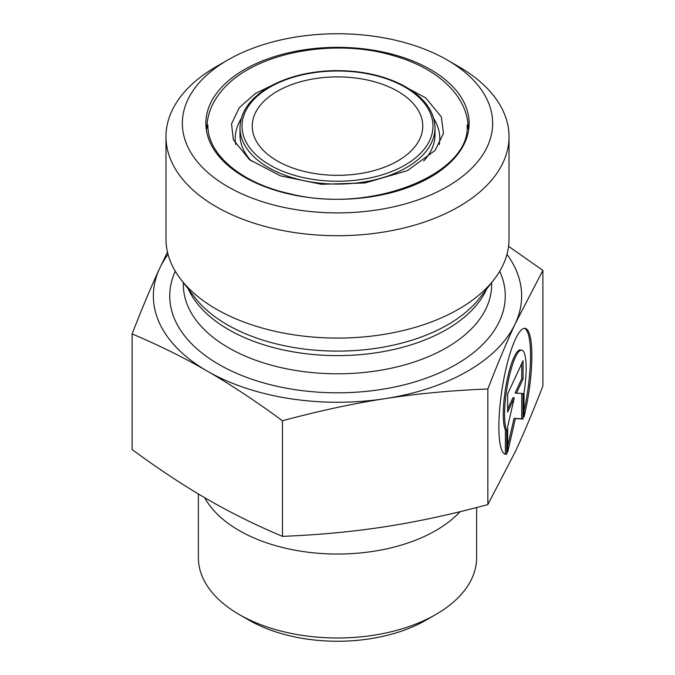 <?xml version="1.0" encoding="UTF-8"?>
<svg xmlns="http://www.w3.org/2000/svg" width="675" height="675" viewBox="0 0 675 675"><rect width="100%" height="100%" fill="white"/><g stroke="black" fill="none" stroke-linecap="round" stroke-linejoin="round"><path stroke-width="1.01" d="M506.706 454.25L505.389 454.047L505.389 430A41.639 8.8 -81.2 0 1 506.402 383.602A41.639 8.8 -81.2 0 1 520.408 349.962L521.724 350.173A41.639 8.8 98.8 0 0 507.718 383.805A41.639 8.8 98.8 0 0 506.706 430.211L506.706 454.25A63.72 13.466 -81.2 0 1 505.626 454.283A63.72 13.466 -81.2 0 1 502.057 389.256A63.72 13.466 -81.2 0 1 525.099 328.345A63.72 13.466 -81.2 0 1 524.019 416.931L524.019 392.892A41.639 8.8 98.8 0 0 521.724 350.173M524.019 411.041A63.72 13.466 98.8 0 0 524.433 328.32M506.706 430.211L505.389 430M507.667 412.113L507.667 393.896L523.058 360.728L523.058 378.937L516.468 393.154L523.058 393.508L523.058 419.006L515.362 418.584L507.667 452.174L507.667 426.676L514.257 397.896L507.667 412.113M507.667 409.067L512.941 397.693L514.257 397.896M507.667 446.226L514.046 418.382L521.741 418.804L521.741 393.441M515.362 418.584L514.046 418.382M523.058 419.006L521.741 418.804M516.468 393.154L515.143 392.951L521.741 378.734L521.741 363.563M523.058 378.937L521.741 378.734M508.562 246.299L542.877 270.405L515.362 323.46A184.14 106.312 0 0 0 506.959 254.357M487.848 388.986C451.28 390.454 417.049 393.668 385.155 398.638A184.14 106.312 0 0 0 515.362 323.46C506.815 341.837 497.644 363.682 487.848 388.986L487.848 504.588L515.362 451.541C523.91 433.164 533.081 411.32 542.877 386.016L542.877 270.405M385.155 398.638C353.27 403.532 319.039 410.906 282.471 420.753C255.698 401.11 230.639 384.564 207.293 371.123A184.14 106.312 0 0 0 385.155 398.638M207.293 371.123C183.954 357.607 158.895 345.22 132.123 333.948C141.919 308.652 151.09 286.808 159.637 268.431A184.14 106.312 0 0 0 207.293 371.123M168.041 254.357A184.14 106.312 0 0 0 159.637 268.431L167.476 252.096M132.123 333.948L132.123 449.558C158.895 469.209 183.954 485.755 207.293 499.196C230.639 512.705 255.698 525.099 282.471 536.363L282.471 420.753M282.471 536.363C319.039 534.895 353.27 531.681 385.155 526.711C417.049 521.809 451.28 514.434 487.848 504.588M239.119 614.461L248.763 620.03A125.483 72.444 0 0 0 426.237 620.03L435.881 614.461A139.126 80.325 180 0 1 435.873 614.461A139.126 80.325 180 0 1 239.119 614.461A139.126 80.325 180 0 1 198.374 557.668L198.374 493.948M476.626 507.549L476.626 557.668A139.126 80.325 180 0 1 435.881 614.461M460.097 511.684A139.126 80.325 180 0 1 435.873 530.508A139.126 80.325 180 0 1 204.719 497.703M277.223 91.311A85.253 49.216 0 0 0 252.247 126.107A85.253 49.216 0 0 0 277.223 160.912A85.253 49.216 0 0 0 370.119 171.585A85.253 49.216 0 0 0 422.752 126.107A85.253 49.216 0 0 0 370.119 80.637A85.253 49.216 0 0 0 277.223 91.311M227.787 186.663A155.149 89.572 180 0 1 227.787 59.991A155.149 89.572 180 0 1 447.213 59.991A155.149 89.572 180 0 1 447.204 186.663A155.149 89.572 180 0 1 227.787 186.663M227.787 59.991L216.219 66.673A171.518 99.022 0 0 0 165.982 136.688A171.518 99.022 0 0 0 216.219 206.71A171.518 99.022 0 0 0 458.781 206.71A171.518 99.022 0 0 0 509.017 136.688A171.518 99.022 0 0 0 458.781 66.673L447.213 59.991M165.982 136.688L165.982 239.06A171.518 99.022 0 0 0 180.925 279.484A171.518 99.022 0 0 0 458.781 309.082A171.518 99.022 0 0 0 494.075 279.484A171.518 99.022 0 0 0 509.017 239.06L509.017 136.688M269.983 87.134A95.479 55.122 180 0 1 429.722 111.847A95.479 55.122 180 0 1 312.787 179.356A95.479 55.122 180 0 1 269.983 87.134M239.979 127.778A97.521 56.303 0 0 0 337.5 184.089A97.521 56.303 0 0 0 435.021 127.778C434.464 110.506 423.36 96.137 401.709 84.679C381.983 74.874 359.151 70.208 333.222 70.664C308.315 71.474 286.9 76.933 268.962 87.033C250.062 98.263 240.393 111.839 239.979 127.778L239.979 134.688A97.521 56.303 180 0 0 251.328 161.055M435.021 127.778L435.021 134.688A97.521 56.303 180 0 1 423.672 161.047M244.426 69.593A131.625 75.988 0 0 0 303.429 196.729A131.625 75.988 0 0 0 464.636 103.655A131.625 75.988 0 0 0 244.426 69.593M241.22 118.623A102.296 59.062 0 0 0 235.718 144.501M439.282 144.501A102.296 59.062 0 0 0 433.78 118.623M188.35 289.069A154.128 88.982 0 0 0 297.093 352.51A154.128 88.982 0 0 0 446.487 329.56A154.128 88.982 0 0 0 486.65 289.069M494.075 279.484L479.866 297.827A155.959 90.045 180 0 1 447.778 324.734A155.959 90.045 180 0 1 195.134 297.827L180.925 279.484M491.628 282.639L491.628 284.808A154.128 88.982 180 0 1 446.487 347.735A154.128 88.982 180 0 1 278.513 367.023A154.128 88.982 180 0 1 183.372 284.808L183.372 282.639M175.289 271.232A167.771 96.862 0 0 0 253.893 379.924A167.771 96.862 0 0 0 456.131 364.441A167.771 96.862 0 0 0 499.711 271.232M467.075 124.993C471.42 173.905 370.837 214.642 289.617 193.683C240.562 182.959 207.048 153.765 207.925 124.993M278.902 82.021L255.327 93.521L239.355 107.587L231.525 123.905L233.373 139.784L249.421 159.595L280.496 175.88L321.418 184.292L365.065 182.967L407.346 170.674L435.088 150.449L443.475 133.431L441.34 116.876L425.697 97.841L396.124 82.038M468.172 128.672C468.29 95.647 436.649 67.61 393.112 55.586C334.53 37.817 252.028 51.933 220.379 92.433C211.511 103.52 206.989 115.594 206.828 128.672"/></g></svg>
